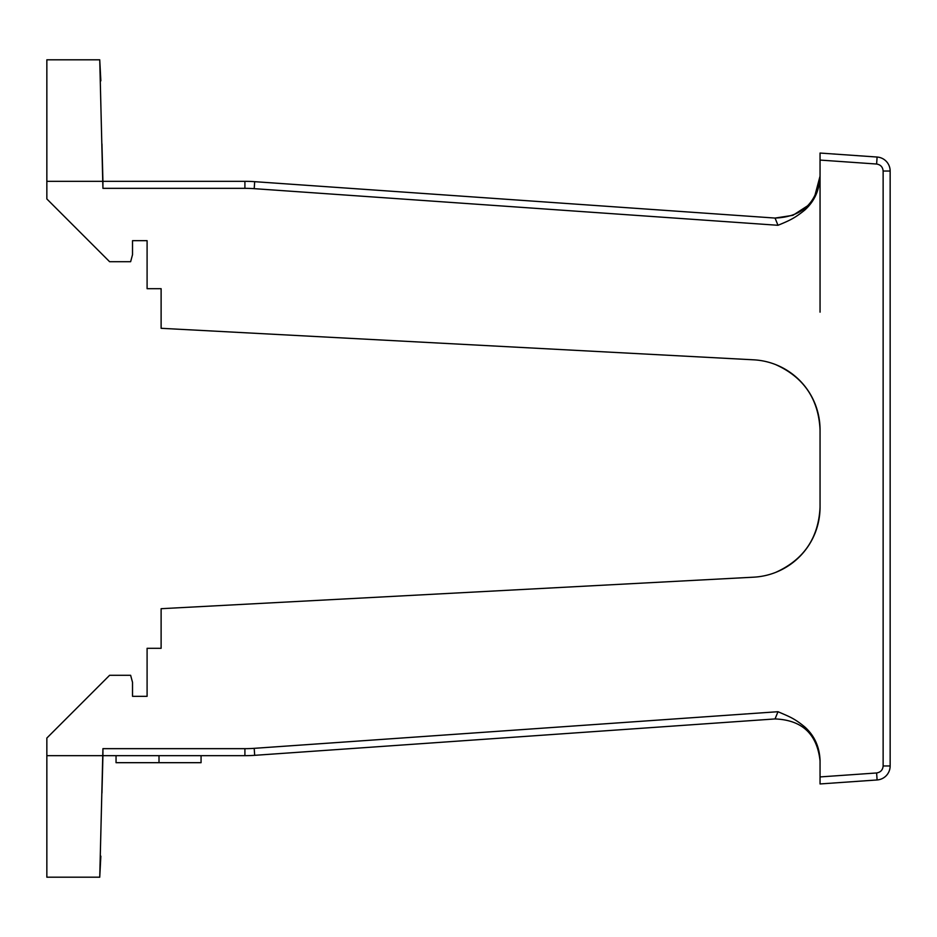 <?xml version="1.0" encoding="UTF-8"?>
<svg xmlns="http://www.w3.org/2000/svg" width="937" height="937" viewBox="0 0 937 937"><rect width="100%" height="100%" fill="white"/><g stroke="black" fill="none" stroke-linecap="round" stroke-linejoin="round"><path stroke-width="1.41" d="M814.534 196.922L820.051 176.097C817.087 202.989 802.084 216.974 775.051 218.063L792.925 215.323L808.081 205.484A42.06 42.06 0 0 0 814.534 196.922L820.051 176.097C817.087 202.989 802.084 216.974 775.051 218.063L254.688 181.673A140.199 140.199 0 0 0 244.908 181.333L102.929 181.333L102.929 188.337L102.742 181.333L46.85 181.333L46.85 198.949L109.606 261.704L130.63 261.704L132.515 254.7L132.515 240.68L147.097 240.68L147.097 288.69L161.117 288.69L161.117 328.301L753.676 359.82A70.099 70.099 0 0 1 820.051 429.825L820.051 507.175A70.099 70.099 0 0 1 753.676 577.18L161.117 608.699L161.117 648.31L147.097 648.31L147.097 696.32L132.515 696.32L132.515 682.3L130.63 675.296L109.606 675.296L46.85 738.051L46.85 877.196L99.744 877.196L100.845 856.16M101.946 793.077L102.929 755.667L244.908 755.667A140.199 140.199 0 0 0 254.688 755.327L775.051 718.937C802.084 720.026 817.087 734.011 820.051 760.903A42.06 42.06 0 0 0 820.051 760.891L820.051 760.375C819.488 746.66 814.347 735.475 804.637 726.819C794.061 718.199 789.598 716.758 777.991 711.71L775.051 718.937M777.991 711.71L254.196 748.335A133.195 133.195 0 0 1 244.908 748.663L102.929 748.663L99.744 877.196M102.742 755.667L46.85 755.667M808.081 205.484L792.925 215.323L775.051 218.063L777.991 225.29C789.317 220.617 794.517 218.321 804.637 210.181C814.3 201.537 819.43 190.34 820.051 176.613L820.051 160.075L876.622 164.034C880.604 164.701 882.783 167.032 883.134 171.026L883.134 765.974C882.783 769.956 880.604 772.287 876.622 772.966L820.051 776.925L820.051 783.953L820.051 760.399M753.676 577.18A70.099 70.099 0 0 0 775.672 572.39C803.77 559.729 818.563 537.99 820.051 507.175M820.051 429.825C818.551 398.998 803.759 377.26 775.672 364.61A70.099 70.099 0 0 0 753.676 359.82M820.051 176.613L820.051 312.173M132.515 240.68L147.097 240.68M102.929 748.663L102.929 755.667M147.097 696.32L132.515 696.32M46.85 181.333L46.85 59.804L99.744 59.804L100.845 80.84M102.742 181.333L99.744 59.804M101.946 143.923L102.929 181.333M814.534 740.078A42.06 42.06 0 0 0 808.081 731.516M820.051 783.953L877.102 779.959A14.02 14.02 0 0 0 890.15 765.974L890.15 171.026A14.02 14.02 0 0 0 877.102 157.041L820.051 153.047L820.051 160.075L820.051 153.047M201.068 755.667L201.068 762.683L116.047 762.683L116.047 755.667M159.009 755.667L159.009 762.683M102.929 188.337L244.908 188.337A133.195 133.195 0 0 1 254.196 188.665L777.991 225.29M244.908 181.333L244.908 188.337M244.908 755.667L244.908 748.663M254.688 755.327L254.196 748.335M876.622 772.966L877.102 779.959A14.02 14.02 0 0 0 890.15 765.974L883.134 765.974M883.134 171.026L890.15 171.026A14.02 14.02 0 0 0 877.102 157.041L876.622 164.034M254.688 181.673L254.196 188.665"/></g></svg>
